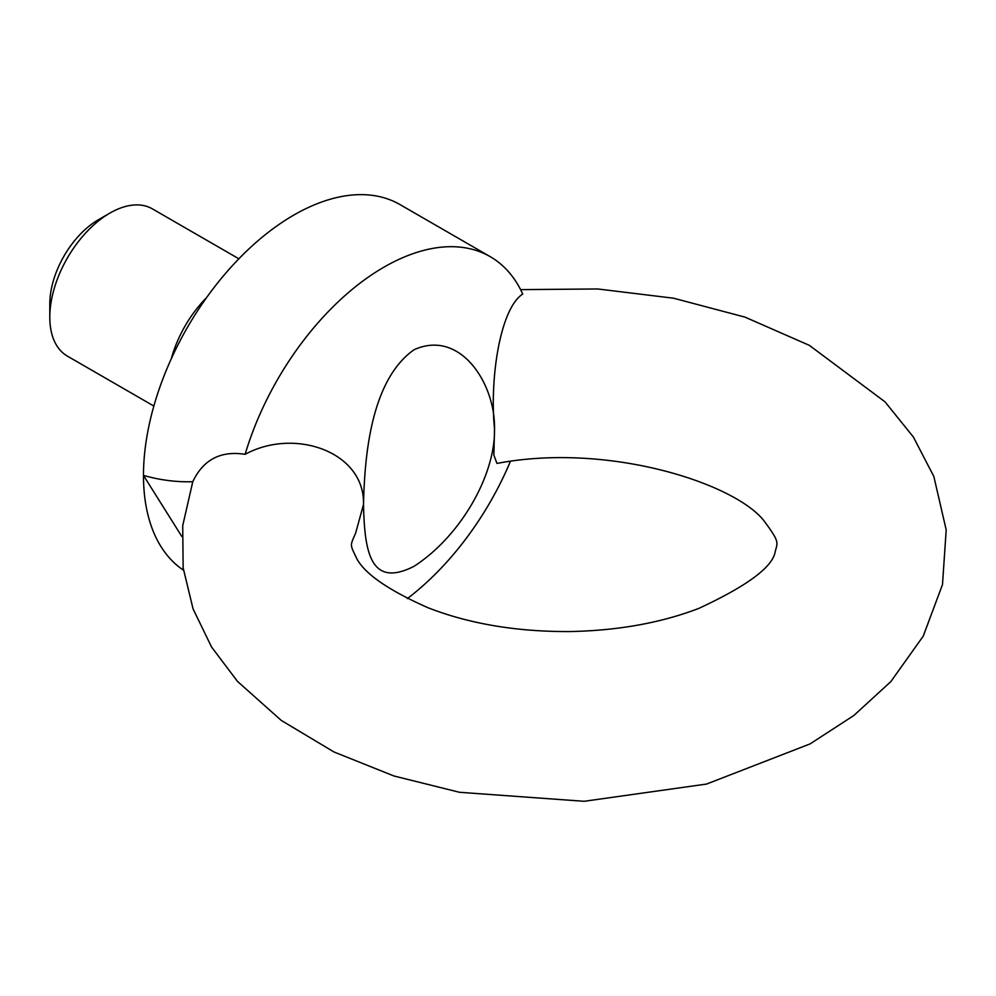 <?xml version="1.0" encoding="UTF-8"?>
<svg xmlns="http://www.w3.org/2000/svg" width="996" height="996" viewBox="0 0 996 996"><rect width="100%" height="100%" fill="white"/><g stroke="black" fill="none" stroke-linecap="round" stroke-linejoin="round"><path stroke-width="1.49" d="M510.375 461.472A212.534 122.707 -60 0 1 407.364 598.584M183.463 570.198A212.534 122.707 -60 0 1 143.474 475.416A212.534 122.707 -60 0 1 236.239 261.525A212.534 122.707 -60 0 1 400.019 204.591L490.181 256.644A212.534 122.707 -60 0 1 522.726 294.057C499.868 308.797 489.546 379.464 494.514 428.915L493.867 455.11L496.967 463.426C610.274 441.751 739.991 484.915 765.712 523.186C780.378 543.094 777.241 542.633 775.087 552.27C772.137 567.434 746.739 586.134 698.906 608.369C661.008 622.898 617.931 630.63 569.662 631.564C516.563 631.8 469.303 623.845 427.894 607.697C388.278 590.13 364.511 573.659 356.605 558.283C349.708 543.617 350.069 546.393 355.734 532.798M181.882 536.595L143.474 475.416C160.157 480.134 176.591 482.238 192.776 481.715L182.704 525.739L183.152 567.857L193.05 608.855L211.563 647.027L237.496 681.401L281.246 720.407L333.971 751.968L393.993 775.996L459.53 792.293L584.104 801.294L706.562 784.064L810.084 743.9L853.821 715.514L890.798 681.65L923.242 636.133L942.49 584.577L946.2 529.934L933.837 476.462L913.369 437.007L885.008 401.824L809.337 345.338L744.958 317.114L673.533 298.202L597.749 288.965L520.584 289.624M355.721 532.798L363.503 504.561C365.096 451.723 294.517 427.371 245.116 454.325C220.714 450.503 203.259 459.629 192.776 481.715M245.116 454.325A212.534 122.707 -60 0 1 490.181 256.644M494.514 428.915C495.473 383.547 460.127 328.717 413.963 349.795C369.977 380.846 364.573 459.168 363.503 504.561C364.548 551.087 370.026 588.673 414 566.326C460.227 536.57 495.448 475.466 494.514 428.915M171.3 358.734A85.009 49.078 -60 0 1 206.62 297.567M153.857 406.044L67.404 356.132A85.009 49.078 -60 0 1 49.8 317.214A85.009 49.078 -60 0 1 109.909 213.094A85.009 49.078 -60 0 1 152.413 208.886L238.866 258.798M49.8 317.214L49.8 303.905A68.712 39.666 -60 0 1 98.38 219.755L109.909 213.094"/></g></svg>
